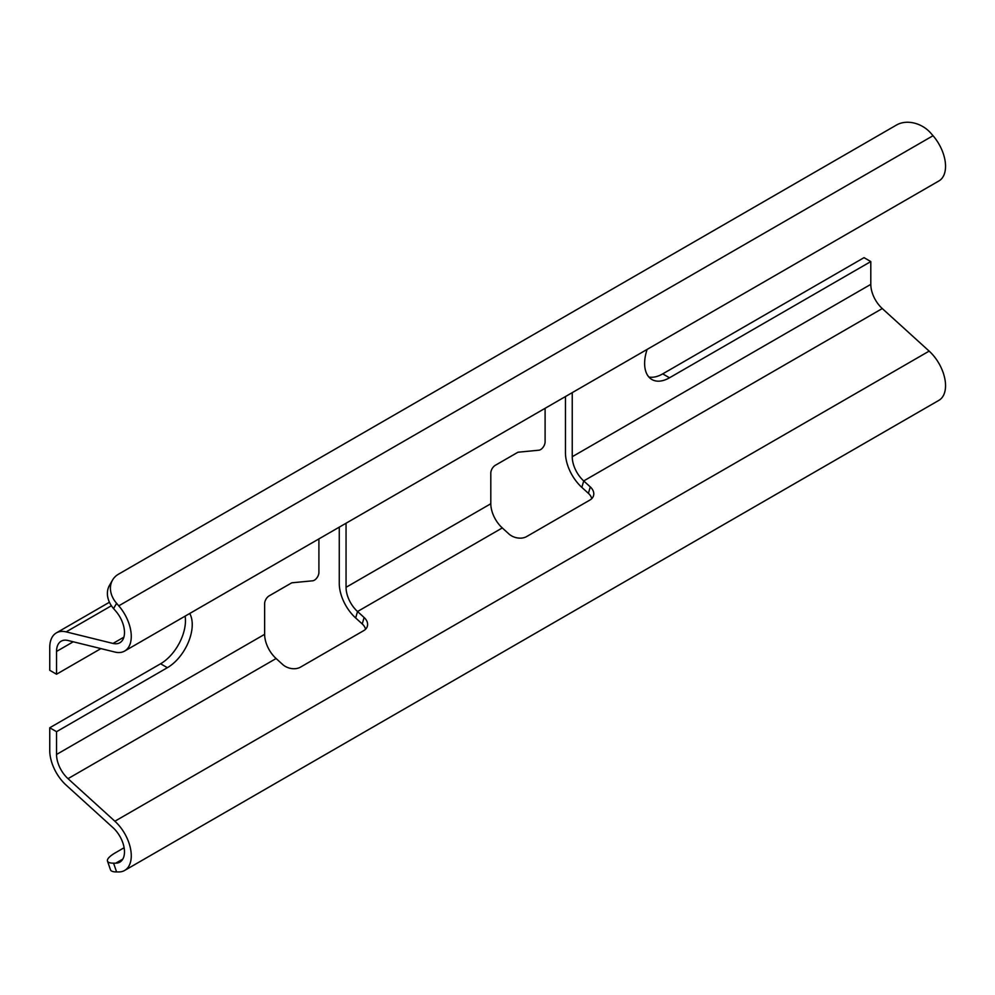 <?xml version="1.0" encoding="UTF-8"?>
<svg xmlns="http://www.w3.org/2000/svg" width="995" height="995" viewBox="0 0 995 995"><rect width="100%" height="100%" fill="white"/><g stroke="black" fill="none" stroke-linecap="round" stroke-linejoin="round"><path stroke-width="1.49" d="M318.91 538.892L318.91 572.374A6.393 3.694 -60 0 1 314.383 580.197A6.393 3.694 -60 0 1 312.641 580.806L291.771 582.809L269.147 595.868A6.393 3.694 120 0 0 264.633 603.704L264.633 634.325A22.387 12.923 -120 0 0 276.1 658.528L282.679 664.498A12.798 9.129 -163.9 0 0 300.428 667.172L363.76 630.606A12.798 9.129 -163.9 0 0 367.342 626.265A12.798 9.129 -163.9 0 0 364.108 617.485L357.528 611.515A22.387 12.923 60 0 1 346.049 587.311L346.049 523.221M545.098 408.311L545.098 441.78A6.393 3.694 -60 0 1 540.571 449.616A6.393 3.694 -60 0 1 538.83 450.213L517.96 452.228L495.336 465.287A6.393 3.694 120 0 0 490.809 473.122L490.809 503.744A22.387 12.923 -120 0 0 502.288 527.935L508.868 533.917A12.798 9.129 -163.9 0 0 526.604 536.591L589.935 500.025A12.798 9.129 -163.9 0 0 593.53 495.684A12.798 9.129 -163.9 0 0 590.284 486.903L583.717 480.933A22.387 12.923 60 0 1 572.237 456.73L572.237 392.639M116.602 603.331L118.766 605.831A31.989 18.47 -120 0 1 124.649 651.053A31.989 18.47 -120 0 1 114.885 652.048L68.008 640.494A22.387 12.923 60 0 0 61.168 641.19A22.387 12.923 60 0 0 56.541 651.439L56.541 674.224L49.75 670.307L49.75 647.521A31.989 18.47 60 0 1 56.379 632.882A31.989 18.47 60 0 1 66.143 631.875L113.007 643.442A22.387 12.923 -120 0 0 119.848 642.745A22.387 12.923 -120 0 0 115.731 611.079L113.567 608.579A25.584 19.825 -150 0 1 109.5 585.346L112.534 580.085A25.584 19.825 30 0 0 116.602 603.331L113.567 608.579M124.114 847.74L115.482 852.727A25.584 6.604 -19.1 0 0 107.485 861.11A25.584 6.604 -19.1 0 0 113.567 863.175L115.731 863.175A22.387 12.923 -120 0 0 119.848 862.13A22.387 12.923 -120 0 0 113.007 827.678L66.143 785.117A31.989 18.47 60 0 1 49.75 750.553L49.75 727.768L56.541 731.686L167.371 667.695L160.581 663.777L49.75 727.768M185.12 616.141A35.186 20.31 -60 0 1 160.581 663.777M365.551 629.25A12.798 9.129 16.1 0 0 362.242 623.94L355.663 617.97A31.989 18.47 60 0 1 339.27 583.393L339.27 527.139M591.739 498.657A12.798 9.129 16.1 0 0 588.418 493.358L581.851 487.388A31.989 18.47 60 0 1 565.458 452.812L565.458 396.557M113.567 863.175L116.602 871.943L118.766 871.943A31.989 18.47 -120 0 0 124.649 870.438A31.989 18.47 -120 0 0 114.885 821.223L68.008 778.662A22.387 12.923 60 0 1 56.541 754.471L56.541 731.686M124.649 870.438L938.919 400.326A31.989 18.47 -120 0 0 929.156 351.111L882.279 308.549A22.387 12.923 60 0 1 870.799 284.359L870.799 261.573L669.498 377.789A35.186 20.31 -60 0 1 651.912 379.53A35.186 20.31 -60 0 1 647.136 349.394M56.541 674.224L100.905 648.603M189.734 613.48A35.186 20.31 -60 0 1 167.371 667.695M870.799 261.573L864.021 257.655L662.72 373.871A35.186 20.31 -60 0 1 648.839 377.005M124.649 651.053L938.919 180.941A31.989 18.47 -120 0 0 933.036 135.718L930.872 133.218A25.584 19.825 30 0 0 896.594 124.972L118.504 574.19A25.584 19.825 30 0 0 112.534 580.085M116.602 871.943A25.584 6.604 160.9 0 1 110.52 869.866L107.485 861.11M66.143 631.875L111.403 605.744M113.007 643.442L123.877 637.173M68.008 778.662L276.1 658.528M114.885 821.223L929.156 351.111M581.851 487.388L583.717 480.933L882.279 308.549M355.663 617.97L357.528 611.515L502.288 527.935M346.049 587.311L490.809 503.744M56.541 754.471L264.633 634.325M56.541 651.439L73.257 641.787M572.237 456.73L870.799 284.359M118.766 605.831L933.036 135.718M115.731 863.175L122.82 859.095M588.418 493.358L590.284 486.903M669.498 377.789L662.72 373.871M362.242 623.94L364.108 617.485M56.379 632.882L109.425 602.249"/></g></svg>
